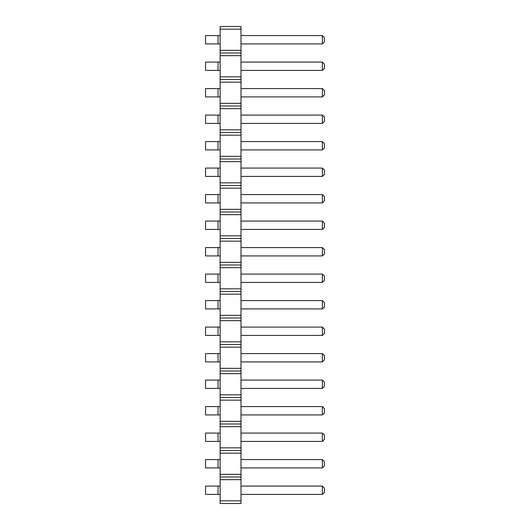 <?xml version="1.0" encoding="UTF-8"?>
<svg xmlns="http://www.w3.org/2000/svg" width="530" height="530" viewBox="0 0 530 530"><rect width="100%" height="100%" fill="white"/><g stroke="black" fill="none" stroke-linecap="round" stroke-linejoin="round"><path stroke-width="0.79" d="M241.004 500.85L220.135 500.85L220.135 503.5L241.004 503.5L241.004 474.35L220.135 474.35L220.135 26.5L241.004 26.5L241.004 29.15L220.135 29.15M241.004 477L220.135 477L220.135 474.35M241.004 474.35L241.004 29.15M241.004 479.65L220.135 479.65L220.135 477M241.004 453.15L220.135 453.15M220.135 500.85L220.135 479.65M241.004 50.35L220.135 50.35M241.004 53L220.135 53M241.004 55.65L220.135 55.65M241.004 76.85L220.135 76.85M241.004 79.5L220.135 79.5M241.004 82.15L220.135 82.15M241.004 103.35L220.135 103.35M241.004 106L220.135 106M241.004 108.65L220.135 108.65M241.004 129.85L220.135 129.85M241.004 132.5L220.135 132.5M241.004 135.15L220.135 135.15M241.004 156.35L220.135 156.35M241.004 159L220.135 159M241.004 161.65L220.135 161.65M241.004 182.85L220.135 182.85M241.004 185.5L220.135 185.5M241.004 188.15L220.135 188.15M241.004 209.35L220.135 209.35M241.004 212L220.135 212M241.004 214.65L220.135 214.65M241.004 235.85L220.135 235.85M241.004 238.5L220.135 238.5M241.004 241.15L220.135 241.15M241.004 262.35L220.135 262.35M241.004 265L220.135 265M241.004 267.65L220.135 267.65M241.004 288.85L220.135 288.85M241.004 291.5L220.135 291.5M241.004 294.15L220.135 294.15M241.004 315.35L220.135 315.35M241.004 318L220.135 318M241.004 320.65L220.135 320.65M241.004 341.85L220.135 341.85M241.004 344.5L220.135 344.5M241.004 347.15L220.135 347.15M241.004 368.35L220.135 368.35M241.004 371L220.135 371M241.004 373.65L220.135 373.65M241.004 394.85L220.135 394.85M241.004 397.5L220.135 397.5M241.004 400.15L220.135 400.15M241.004 421.35L220.135 421.35M241.004 424L220.135 424M241.004 426.65L220.135 426.65M241.004 447.85L220.135 447.85M241.004 450.5L220.135 450.5M241.004 300.576L322.379 300.576L322.379 308.924L241.004 308.924M241.004 353.576L322.379 353.576L322.379 361.924L241.004 361.924M241.004 327.076L322.379 327.076L322.379 335.424L241.004 335.424M241.004 274.076L322.379 274.076L322.379 282.424L241.004 282.424M241.004 247.576L322.379 247.576L322.379 255.924L241.004 255.924M241.004 115.076L322.379 115.076L322.379 123.424L241.004 123.424M241.004 141.576L322.379 141.576L322.379 149.924L241.004 149.924M241.004 194.576L322.379 194.576L322.379 202.924L241.004 202.924M241.004 168.076L322.379 168.076L322.379 176.424L241.004 176.424M241.004 221.076L322.379 221.076L322.379 229.424L241.004 229.424M241.004 35.576L322.379 35.576L322.379 43.924L241.004 43.924M241.004 62.076L322.379 62.076L322.379 70.424L241.004 70.424M241.004 88.576L322.379 88.576L322.379 96.924L241.004 96.924M241.004 380.076L322.379 380.076L322.379 388.424L241.004 388.424M241.004 406.576L322.379 406.576L322.379 414.924L241.004 414.924M241.004 486.076L322.379 486.076L322.379 494.424L241.004 494.424M241.004 459.576L322.379 459.576L322.379 467.924L241.004 467.924M241.004 433.076L322.379 433.076L322.379 441.424L241.004 441.424M218.049 300.576L218.049 308.924L205.534 308.924L205.534 300.576L220.135 300.576M218.049 308.924L220.135 308.924M218.049 353.576L218.049 361.924L205.534 361.924L205.534 353.576L220.135 353.576M218.049 361.924L220.135 361.924M218.049 327.076L218.049 335.424L205.534 335.424L205.534 327.076L220.135 327.076M218.049 335.424L220.135 335.424M218.049 274.076L218.049 282.424L205.534 282.424L205.534 274.076L220.135 274.076M218.049 282.424L220.135 282.424M220.135 247.576L205.534 247.576L205.534 255.924L220.135 255.924M218.049 247.576L218.049 255.924M218.049 115.076L218.049 123.424L205.534 123.424L205.534 115.076L220.135 115.076M218.049 123.424L220.135 123.424M218.049 141.576L218.049 149.924L205.534 149.924L205.534 141.576L220.135 141.576M218.049 149.924L220.135 149.924M218.049 194.576L218.049 202.924L205.534 202.924L205.534 194.576L220.135 194.576M218.049 202.924L220.135 202.924M220.135 168.076L205.534 168.076L205.534 176.424L220.135 176.424M218.049 168.076L218.049 176.424M220.135 221.076L205.534 221.076L205.534 229.424L220.135 229.424M218.049 221.076L218.049 229.424M220.135 35.576L205.534 35.576L205.534 43.924L220.135 43.924M218.049 35.576L218.049 43.924M218.049 62.076L218.049 70.424L205.534 70.424L205.534 62.076L220.135 62.076M218.049 70.424L220.135 70.424M218.049 88.576L218.049 96.924L205.534 96.924L205.534 88.576L220.135 88.576M218.049 96.924L220.135 96.924M218.049 380.076L218.049 388.424L205.534 388.424L205.534 380.076L220.135 380.076M218.049 388.424L220.135 388.424M218.049 406.576L218.049 414.924L205.534 414.924L205.534 406.576L220.135 406.576M218.049 414.924L220.135 414.924M218.049 486.076L218.049 494.424L205.534 494.424L205.534 486.076L220.135 486.076M218.049 494.424L220.135 494.424M218.049 459.576L218.049 467.924L205.534 467.924L205.534 459.576L220.135 459.576M218.049 467.924L220.135 467.924M218.049 433.076L218.049 441.424L205.534 441.424L205.534 433.076L220.135 433.076M218.049 441.424L220.135 441.424M322.379 300.576L324.466 302.663L324.466 306.837L322.379 308.924M322.379 353.576L324.466 355.663L324.466 359.837L322.379 361.924M322.379 327.076L324.466 329.163L324.466 333.337L322.379 335.424M322.379 274.076L324.466 276.163L324.466 280.337L322.379 282.424M322.379 247.576L324.466 249.663L324.466 253.837L322.379 255.924M322.379 115.076L324.466 117.163L324.466 121.337L322.379 123.424M322.379 141.576L324.466 143.663L324.466 147.837L322.379 149.924M322.379 194.576L324.466 196.663L324.466 200.837L322.379 202.924M322.379 168.076L324.466 170.163L324.466 174.337L322.379 176.424M322.379 221.076L324.466 223.163L324.466 227.337L322.379 229.424M322.379 35.576L324.466 37.663L324.466 41.837L322.379 43.924M322.379 62.076L324.466 64.163L324.466 68.337L322.379 70.424M322.379 88.576L324.466 90.663L324.466 94.837L322.379 96.924M322.379 380.076L324.466 382.163L324.466 386.337L322.379 388.424M322.379 406.576L324.466 408.663L324.466 412.837L322.379 414.924M322.379 486.076L324.466 488.163L324.466 492.337L322.379 494.424M322.379 459.576L324.466 461.663L324.466 465.837L322.379 467.924M322.379 433.076L324.466 435.163L324.466 439.337L322.379 441.424"/></g></svg>

